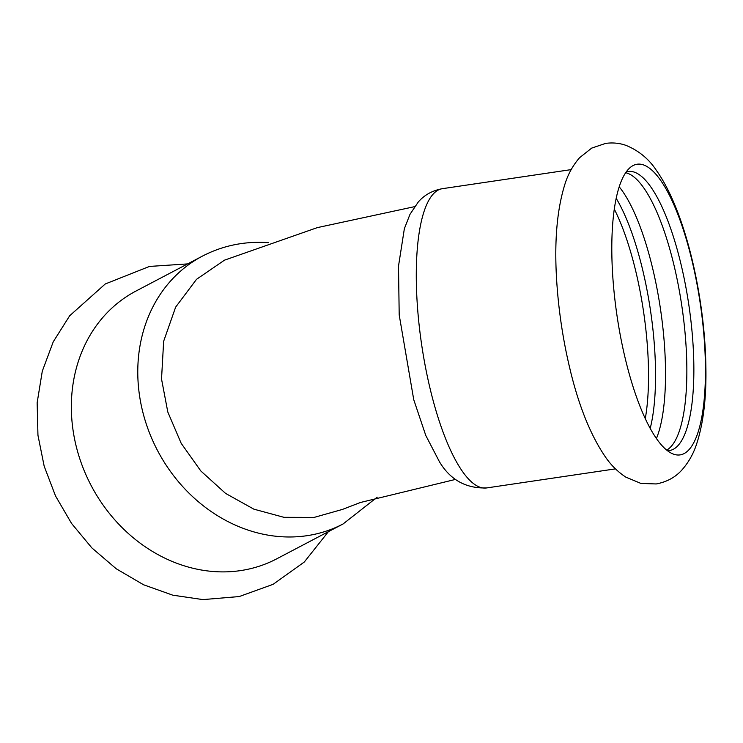 <?xml version="1.0" encoding="UTF-8"?>
<svg xmlns="http://www.w3.org/2000/svg" width="743" height="743" viewBox="0 0 743 743"><rect width="100%" height="100%" fill="white"/><g stroke="black" fill="none" stroke-linecap="round" stroke-linejoin="round"><path stroke-width="1.11" d="M666.712 450.109A141.012 40.373 81.6 0 0 683.142 315.459A141.012 40.373 81.6 0 0 631.392 175.162A141.012 40.373 81.6 0 0 625.662 172.72M656.431 438.5A141.012 40.373 81.6 0 0 660.518 309.292A141.012 40.373 81.6 0 0 619.188 186.809M626.126 172.051A141.012 40.373 -98.4 0 1 628.281 171.512A141.012 40.373 -98.4 0 1 638.395 174.131A141.012 40.373 -98.4 0 1 692.625 338.52A141.012 40.373 -98.4 0 1 669.573 450.509A141.012 40.373 -98.4 0 1 667.353 450.62M570.596 371.519A151.256 43.298 -98.4 0 1 567.643 358.897A151.256 43.298 -98.4 0 1 557.259 288.721C553.814 245.775 556.461 210.622 565.209 183.27C568.293 173.713 573.085 165.197 579.586 157.711L591.669 148.117L605.61 143.399C612.901 142.405 619.829 143.12 626.395 145.535C639.008 150.848 648.973 159.104 656.31 170.286C686.03 211.95 704.782 298.64 705.85 365.491C706.565 396.827 703.491 422.981 696.628 443.952C693.544 453.546 688.752 462.09 682.241 469.604C675.638 477.155 666.963 481.938 656.218 483.953L640.921 483.424L625.782 477.108C617.935 471.907 611.275 465.387 605.796 457.521C589.496 433.875 576.782 400.997 567.643 358.897M669.601 452.199A146.919 42.063 -98.4 0 1 616.318 310.843A146.919 42.063 -98.4 0 1 630.259 167.472A146.919 42.063 -98.4 0 1 647.655 166.952A146.919 42.063 -98.4 0 1 704.16 338.232A146.919 42.063 -98.4 0 1 672.638 453.797A146.919 42.063 -98.4 0 1 669.601 452.199M650.218 428.367A141.012 40.373 81.6 0 0 616.17 198.316M202.384 256.14A151.256 130.146 -117.7 0 0 138.244 384.168A151.256 130.146 -117.7 0 0 343.145 523.917L276.712 558.838A151.256 130.146 -117.7 0 1 217.625 571.776A151.256 130.146 -117.7 0 1 78.024 453.054A151.256 130.146 -117.7 0 1 135.95 291.07L202.384 256.14C221.739 246.091 242.515 241.521 264.731 242.422L268.232 242.617M404.359 228.705L398.508 266.105L399.195 314.902L413.74 399.678L425.767 435.435L439.457 461.784C450.304 479.894 466.028 488.606 486.628 487.937A151.256 43.298 -98.4 0 1 417.612 308.8A151.256 43.298 -98.4 0 1 442.345 188.685C432.315 190.542 424.262 195.028 418.188 202.124L409.997 214.318L404.359 228.705M414.585 206.656L317.307 227.627L224.47 260.171L196.496 279.349L175.645 307.128L163.646 341.288L161.528 379.023L167.797 411.993L181.181 443.311L200.824 470.978L225.556 493.389L253.865 509.159L283.965 517.323L314.103 517.416L342.412 509.429L360.392 502.5L455.663 479.374M614.285 209.099A139.443 39.918 -98.4 0 1 647.302 344.845A139.443 39.918 -98.4 0 1 645.286 418.597M187.626 263.904L149.454 266.44L105.255 283.975L69.675 315.766L53.236 341.826L42.286 371.203L37.15 402.743L37.949 435.259L44.181 466.214L55.521 495.952L71.588 523.481L91.844 547.888L116.252 568.785L143.538 584.76L172.775 595.18L202.932 599.601L239.218 596.555L273.118 584.323L304.286 562.024L328.387 531.672M571.172 169.618L442.345 188.685M615.464 468.87L486.628 487.937M343.145 523.917L377.203 497.178"/></g></svg>

